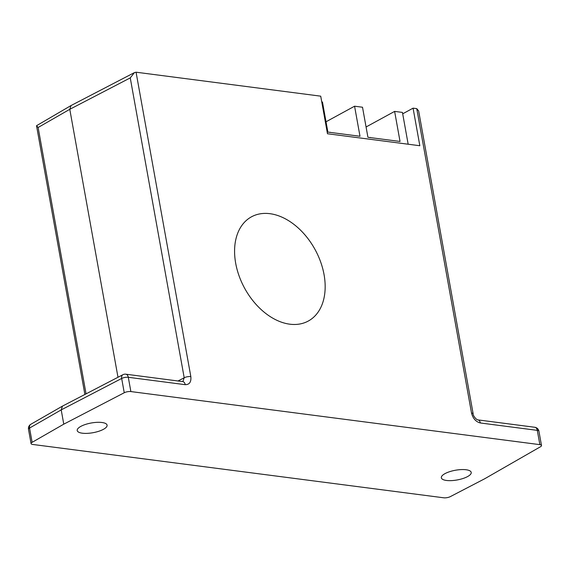 <?xml version="1.0" encoding="UTF-8"?>
<svg xmlns="http://www.w3.org/2000/svg" width="570" height="570" viewBox="0 0 570 570"><rect width="100%" height="100%" fill="white"/><g stroke="black" fill="none" stroke-linecap="round" stroke-linejoin="round"><path stroke-width="0.85" d="M326.026 121.78L354.576 106.205L359.991 136.266L327.878 132.097L322.47 102.037L321.758 101.945M408.163 144.217L402.441 112.411L394.625 111.399L400.033 141.46L367.928 137.299L362.513 107.231L354.576 106.205M366.068 126.982L394.625 111.399M368.234 137.334L370.514 137.634M328.192 132.14L330.472 132.432M101.966 422.498A15.183 4.931 -10.2 0 1 107.096 425.163A15.183 4.931 -10.2 0 1 98.76 431.276A15.183 4.931 -10.2 0 1 82.344 433.2A15.183 4.931 -10.2 0 1 77.214 430.535A15.183 4.931 -10.2 0 1 85.55 424.415A15.183 4.931 -10.2 0 1 101.966 422.498M466.089 469.751A15.183 4.931 -10.2 0 1 471.219 472.416A15.183 4.931 -10.2 0 1 462.883 478.536A15.183 4.931 -10.2 0 1 446.467 480.46A15.183 4.931 -10.2 0 1 441.337 477.795A15.183 4.931 -10.2 0 1 449.673 471.675A15.183 4.931 -10.2 0 1 466.089 469.751M324.066 274.676A59.351 40.171 -118.6 0 1 308.299 321.038A59.351 40.171 -118.6 0 1 235.681 263.212A59.351 40.171 -118.6 0 1 251.441 216.842A59.351 40.171 -118.6 0 1 324.066 274.676M178.054 380.974L184.203 377.775L130.252 77.898L134.449 72.597L136.066 72.205L320.718 96.166L327.479 133.751L419.834 145.735L413.072 108.158L416.748 108.635L418.651 110.958L473.157 413.87A4.845 1.575 169.8 0 0 471.518 413.022C472.95 418.522 475.9 421.836 480.36 422.976A4.845 3.199 -82.6 0 0 477.852 419.883L477.852 419.883C476.05 419.776 472.637 414.896 473.157 413.87M541.5 445.498A4.845 1.575 169.8 0 0 539.861 444.65L537.296 430.364A4.845 1.575 -10.2 0 1 538.928 431.219L541.5 445.498A4.845 1.575 169.8 0 1 540.446 446.766L484.657 478.786L450.35 496.613A4.845 1.575 169.8 0 1 443.724 497.795L32.704 444.45A4.845 1.575 169.8 0 1 31.072 443.603A4.845 1.575 169.8 0 1 32.127 442.334L63.776 424.166L61.204 409.887L29.554 428.056L32.127 442.334M539.861 444.65L130.872 391.569A4.845 1.575 169.8 0 0 124.246 392.751L63.776 424.166M413.072 108.158L402.691 113.822M117.99 377.262L69.782 109.312L38.126 127.48L36.53 125.713L71.029 105.55L69.782 109.312L130.252 77.898M182.813 381.615L125.792 374.191A4.845 4.845 0 0 0 122.935 374.697L62.451 406.125L61.204 409.887L121.674 378.466A4.845 1.575 -10.2 0 1 128.3 377.29L130.872 391.569M134.449 72.597L71.029 105.55M182.728 381.579A4.845 3.199 97.4 0 1 185.236 384.679C189.489 384.672 191.349 381.971 190.829 376.592A4.845 1.575 169.8 0 0 184.203 377.775L182.863 381.587M538.928 431.219A4.845 4.845 0 0 0 534.788 427.272A4.845 3.199 -82.6 0 1 537.296 430.364L480.36 422.976M471.518 413.022L416.748 108.635M136.066 72.205L190.829 376.592M185.236 384.679L128.3 377.29A4.845 3.199 97.4 0 0 125.792 374.191M124.246 392.751L121.674 378.466A4.845 3.164 62.5 0 1 122.935 374.697M38.126 127.48L86.056 393.856M28.5 429.324A4.845 1.575 -10.2 0 1 29.554 428.056A4.845 3.391 -119.9 0 1 30.858 424.258A4.845 4.845 0 0 0 28.5 429.324L31.072 443.603M370.657 137.648L370.03 137.406M329.98 132.212L330.614 132.454M534.788 427.272L477.852 419.883M62.451 406.125L30.858 424.258M84.887 394.469L36.53 125.713"/></g></svg>
